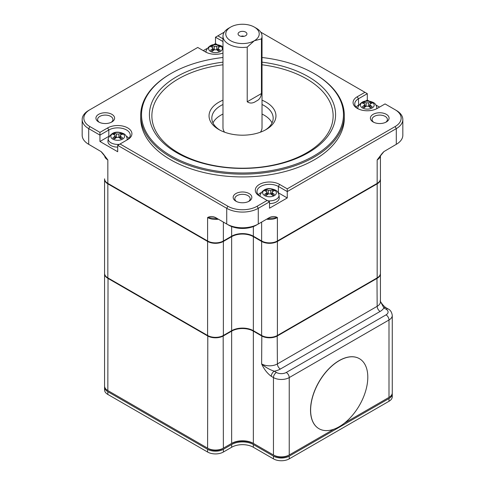 <?xml version="1.0" encoding="UTF-8"?>
<svg xmlns="http://www.w3.org/2000/svg" width="485" height="485" viewBox="0 0 485 485"><rect width="100%" height="100%" fill="white"/><g stroke="black" fill="none" stroke-linecap="round" stroke-linejoin="round"><path stroke-width="0.73" d="M120.65 138.813L120.65 136.412A25.062 14.471 60 0 1 122.523 137.867A5.717 3.298 180 0 1 120.747 138.892A25.062 14.471 -120 0 0 118.873 137.437L118.873 134.024A25.062 14.471 -60 0 1 120.747 133.314L120.747 135.006M120.747 133.314A5.717 3.298 180 0 1 121.735 133.769A5.717 3.298 180 0 1 122.523 134.339A25.062 14.471 120 0 0 120.65 135.048L120.159 135.667L120.159 138.413M118.922 137.473L120.159 136.758M115.224 136.758L116.461 137.473M114.733 136.412L115.224 135.667L114.733 135.048A25.062 14.471 -120 0 0 112.859 134.339A5.717 3.298 180 0 1 114.636 133.314A25.062 14.471 60 0 1 116.509 134.024L116.509 137.437A25.062 14.471 120 0 0 114.636 138.892A5.717 3.298 180 0 1 113.648 138.437A5.717 3.298 180 0 1 112.859 137.867A25.062 14.471 -60 0 1 114.733 136.412L114.733 138.813M118.873 134.024L116.509 134.024M114.636 133.314L114.636 135.006M120.65 136.412L120.159 135.667M116.509 137.437L118.873 137.437M127.009 139.965A9.488 5.474 0 0 0 127.161 138.601C126.585 136.127 125.421 134.478 123.657 133.66C116.455 130.556 111.314 132.205 108.222 138.601L107.949 141.135A9.761 5.632 0 0 0 110.792 145.47A9.761 5.632 0 0 0 117.691 147.119M128.962 138.298A12.549 7.245 0 0 0 126.373 136.255M109.01 136.255A12.549 7.245 0 0 0 108.816 136.364L99.946 141.487L117.691 151.732L117.691 145.354L226.725 208.308A22.31 12.877 0 0 0 258.275 208.308L269.514 201.821L269.514 208.192L287.259 197.947L278.384 192.824A12.549 7.245 0 0 0 278.196 192.715M126.579 140.226A12.549 7.245 0 0 0 130.241 135.109A12.549 7.245 0 0 0 122.493 128.416A12.549 7.245 0 0 0 108.816 129.986L108.816 136.364M222.979 53.071A14.223 8.209 180 0 1 205.434 51.895L197.741 47.457L88.706 110.41A22.31 12.877 0 0 0 82.171 119.516A22.31 12.877 0 0 0 88.706 128.622L99.946 135.109L108.816 129.986L107.634 127.937A14.223 8.209 180 0 1 127.749 127.937A14.223 8.209 180 0 1 127.749 139.553L120.056 143.99L227.908 206.258A20.637 11.913 0 0 0 257.092 206.258L267.144 200.45L259.457 196.013A14.223 8.209 180 0 1 259.457 184.403A14.223 8.209 180 0 1 279.566 184.403L278.384 186.452A12.549 7.245 0 0 0 264.713 184.882A12.549 7.245 0 0 0 256.965 191.575A12.549 7.245 0 0 0 260.621 196.686M107.634 127.937L99.946 132.381L99.946 141.487M104.566 242.118L104.566 178.826A11.155 6.438 0 0 0 107.834 183.379L108.228 183.603A10.597 6.117 0 0 0 108.228 183.603L207.992 241.209L107.834 183.379L107.834 159.929L101.074 151.593L88.706 144.33L88.706 128.622L89.889 126.573L99.946 132.381M215.485 217.529C212.703 216.213 210.078 216.213 207.598 217.529L217.462 218.668L215.485 217.529L226.725 224.015A22.31 12.877 0 0 0 258.275 224.015L258.275 208.308L257.092 206.258M103.099 153.715L107.834 159.929L107.834 174.273M82.171 119.516L82.171 135.224A22.31 12.877 0 0 0 88.706 144.33L90.677 145.47A19.521 11.27 0 0 1 90.653 145.451M117.691 145.354L120.056 143.99M218.377 219.196A11.155 6.438 180 0 1 207.598 217.529L207.598 240.978A11.155 6.438 0 0 0 223.373 240.978L231.654 236.195L222.979 241.209L223.373 240.978L223.373 222.081M278.384 192.824L278.384 186.452L287.259 191.575L287.259 188.841L279.566 184.403M287.259 188.841L395.111 126.573A20.637 11.913 0 0 0 395.111 109.725L385.054 103.917L377.366 108.361A14.223 8.209 180 0 1 357.251 108.361A14.223 8.209 180 0 1 357.251 96.745L358.439 98.794A12.549 7.245 0 0 0 354.759 103.917A12.549 7.245 0 0 0 357.882 108.701M260.712 32.131L364.944 92.308L357.251 96.745M222.979 38.806L217.856 35.848L224.288 32.131M88.706 110.41L89.889 109.725A20.637 11.913 0 0 0 89.889 126.573M386.339 114.333A9.342 5.396 180 0 1 386.339 121.965A9.342 5.396 180 0 1 373.129 121.965L373.129 121.965A9.342 5.396 180 0 1 373.129 114.333A9.342 5.396 180 0 1 386.339 114.333M235.892 201.19L235.892 201.19A9.342 5.396 180 0 1 235.892 193.563A9.342 5.396 180 0 1 249.108 193.563A9.342 5.396 180 0 1 249.108 201.19A9.342 5.396 180 0 1 235.892 201.19M111.871 114.333A9.342 5.396 180 0 1 111.871 121.965A9.342 5.396 180 0 1 98.661 121.965L98.661 121.965A9.342 5.396 180 0 1 98.661 114.333A9.342 5.396 180 0 1 111.871 114.333M222.979 57.497A100.971 58.291 0 0 0 171.102 73.471L170.514 73.811A101.808 58.776 0 0 0 140.692 115.369L140.692 118.152A101.808 58.776 0 0 0 170.514 159.71A101.808 58.776 0 0 0 281.458 172.454A101.808 58.776 0 0 0 344.308 118.152L344.308 115.369A101.808 58.776 0 0 0 314.486 73.811L313.898 73.471A100.971 58.291 0 0 0 262.021 57.497M217.856 35.848L215.485 37.212L215.485 43.589L213.649 44.65M206.81 48.597L203.263 50.646M287.259 197.947L287.259 191.575L396.293 128.622L396.293 144.33L383.926 151.593L377.166 159.929L377.166 183.379L277.402 240.978L277.402 217.529C274.922 216.213 272.297 216.213 269.514 217.529L256.304 225.155A19.521 11.27 0 0 1 228.696 225.155L226.725 224.015L228.696 225.155M207.598 240.978L207.992 241.209A10.597 6.117 0 0 0 222.979 241.209M380.428 179.05A11.155 6.438 180 0 1 380.434 179.28A11.155 6.438 180 0 1 377.166 183.833L377.166 277.863L277.402 335.462L277.402 241.433A11.155 6.438 180 0 1 261.627 241.433L261.627 335.462A11.155 6.438 0 0 0 277.402 335.462M107.834 183.833L207.598 241.433L207.598 335.462L107.834 277.863L107.834 183.833A11.155 6.438 180 0 1 104.566 179.28A11.155 6.438 180 0 1 104.572 179.05M261.627 335.462L253.346 330.685A15.338 8.857 0 0 0 231.654 330.685L223.373 335.462L223.373 241.433A11.155 6.438 180 0 1 207.598 241.433M223.373 241.433L231.654 236.656L231.654 330.685M261.627 241.433L253.346 236.656A15.338 8.857 0 0 0 231.654 236.656M277.402 241.433L377.166 183.833M253.346 226.556L253.346 236.195L262.021 241.209A10.597 6.117 0 0 0 277.008 241.209L376.772 183.603A10.597 6.117 0 0 0 376.784 183.603L377.166 183.379A11.155 6.438 0 0 0 380.434 178.826L380.434 156.055M261.627 222.081L261.627 240.978L262.021 241.209L253.74 236.425A15.896 9.179 0 0 0 231.26 236.425L231.654 236.195L231.654 226.556M269.514 201.821L267.144 200.45M395.111 126.573L396.293 128.622A22.31 12.877 0 0 0 402.829 119.516A22.31 12.877 0 0 0 396.293 110.41L396.293 110.41M364.944 92.308L367.309 93.672L367.309 100.049L365.472 101.11M358.633 105.057L358.439 98.794L367.309 93.672M215.485 37.212L222.979 41.54M385.684 122.305A7.669 4.426 0 0 0 387.4 119.516A7.669 4.426 0 0 0 385.151 116.382A7.669 4.426 0 0 0 376.796 115.424A7.669 4.426 0 0 0 372.062 119.516A7.669 4.426 0 0 0 373.777 122.305M248.453 201.536A7.669 4.426 0 0 0 250.169 198.747A7.669 4.426 0 0 0 247.92 195.613A7.669 4.426 0 0 0 239.566 194.655A7.669 4.426 0 0 0 234.831 198.747A7.669 4.426 0 0 0 236.547 201.536M111.223 122.305A7.669 4.426 0 0 0 112.938 119.516A7.669 4.426 0 0 0 110.689 116.382A7.669 4.426 0 0 0 102.335 115.424A7.669 4.426 0 0 0 97.6 119.516A7.669 4.426 0 0 0 99.316 122.305M140.692 115.369A101.808 58.776 0 0 0 170.514 156.934A101.808 58.776 0 0 0 281.458 169.677A101.808 58.776 0 0 0 344.308 115.369M217.328 44.65L215.485 43.589M269.514 217.529L267.538 218.668L277.402 217.529A11.155 6.438 180 0 1 266.623 219.196M260.833 192.715A12.549 7.245 0 0 0 258.244 194.758M269.514 203.585A9.761 5.632 0 0 0 279.251 197.601L278.978 195.061C278.408 192.587 277.244 190.944 275.48 190.12C268.278 187.022 263.137 188.665 260.045 195.061A9.488 5.474 0 0 0 260.196 196.425M394.347 145.451A19.521 11.27 0 0 1 394.323 145.47L396.293 144.33A22.31 12.877 0 0 0 402.829 135.224L402.829 119.516M380.349 156.182A11.155 6.438 180 0 1 377.166 159.929L381.889 153.727M261.627 240.978A11.155 6.438 0 0 0 277.402 240.978L277.008 241.209L277.402 240.978M253.74 236.425L253.346 236.195A15.338 8.857 0 0 0 231.654 236.195M207.598 335.462A11.155 6.438 0 0 0 223.373 335.462M104.566 179.28L104.566 273.31A11.155 6.438 0 0 0 107.834 277.863M377.166 277.863A11.155 6.438 0 0 0 380.434 273.31L380.434 178.826M377.166 183.379L376.772 183.603L377.166 183.379M379.537 107.106L375.99 105.057M369.146 101.11L367.309 100.049M358.439 105.172A12.549 7.245 0 0 0 356.038 107.106M171.102 73.471A100.971 58.291 0 0 0 171.102 155.909A100.971 58.291 0 0 0 313.898 155.909A100.971 58.291 0 0 0 313.898 73.471L314.486 73.811M262.021 62.153A93.072 53.732 180 0 1 308.308 76.691A93.072 53.732 180 0 1 328.321 135.479A93.072 53.732 180 0 1 176.692 152.684A93.072 53.732 180 0 1 156.679 135.479A93.072 53.732 180 0 1 222.979 62.153M253.54 330.794L253.346 331.14L261.627 335.917A11.155 6.438 0 0 0 277.402 335.917L377.166 278.317A11.155 6.438 0 0 0 380.434 273.764A11.155 6.438 0 0 0 380.428 273.54M104.566 242.573L104.566 273.764A11.155 6.438 0 0 0 107.834 278.317L207.598 335.917A11.155 6.438 0 0 0 223.373 335.917L231.654 331.14L231.46 330.794M104.572 273.54A11.155 6.438 0 0 0 104.566 273.764L104.566 386.012A11.155 6.438 0 0 0 107.834 390.564L108.816 391.134L107.834 390.564L108.028 277.978M273.455 454.991L274.443 455.56L273.455 454.991A11.155 6.438 0 0 0 289.23 454.991L289.23 377.585A11.155 6.438 0 0 1 273.455 377.585A4.183 2.413 -60 0 1 276.414 372.462L274.243 371.207C269.46 369.594 265.253 367.163 261.627 363.926C264.076 369.249 267.296 373.383 271.285 376.33L273.455 377.585L273.455 454.991L253.346 443.381L253.346 331.14A15.338 8.857 0 0 0 231.654 331.14L231.654 443.381L222.391 448.734A9.761 5.632 0 0 1 208.586 448.734L107.834 390.564M218.444 51.155L218.444 48.761A25.062 14.471 60 0 1 220.317 50.216A5.717 3.298 180 0 1 219.087 51.016A5.717 3.298 180 0 1 218.541 51.24A25.062 14.471 -120 0 0 216.668 49.785L216.668 46.372A25.062 14.471 -60 0 1 218.541 45.663L218.541 47.354M216.668 46.372L214.303 46.372L214.303 49.785L216.668 49.785M214.303 49.785A25.062 14.471 120 0 0 212.43 51.24A5.717 3.298 180 0 1 210.66 50.216A25.062 14.471 -60 0 1 212.527 48.761L212.527 51.155M212.43 47.354L212.43 45.663A5.717 3.298 180 0 0 211.884 45.887A5.717 3.298 180 0 0 210.66 46.687A25.062 14.471 -120 0 1 212.527 47.397L213.018 48.009L212.527 48.761M272.473 195.273L272.473 192.878A25.062 14.471 60 0 1 274.34 194.333A5.717 3.298 180 0 1 273.116 195.128A5.717 3.298 180 0 1 272.57 195.358A25.062 14.471 -120 0 0 270.697 193.903L270.697 190.49A25.062 14.471 -60 0 1 272.57 189.78L272.57 191.466M270.697 190.49L268.332 190.49L268.332 193.903L270.697 193.903M268.332 193.903A25.062 14.471 120 0 0 266.459 195.358A5.717 3.298 180 0 1 264.683 194.333A25.062 14.471 -60 0 1 266.556 192.878L266.556 195.273M266.459 191.466L266.459 189.78A5.717 3.298 180 0 0 265.913 190.005A5.717 3.298 180 0 0 264.683 190.805A25.062 14.471 -120 0 1 266.556 191.514L267.047 192.127L266.556 192.878M207.798 335.578L207.598 448.164A11.155 6.438 0 0 0 223.373 448.164L223.179 335.578M230.672 443.951A16.732 9.658 0 0 1 254.328 443.951L253.346 443.381A15.338 8.857 0 0 0 231.654 443.381L230.672 443.951L231.654 443.381M262.021 100.183A33.459 19.321 180 0 1 266.162 102.214A33.459 19.321 180 0 1 266.162 129.531A33.459 19.321 180 0 1 218.838 129.531L218.838 129.531A33.459 19.321 180 0 1 222.979 100.183M218.444 48.761L217.953 48.009L218.444 47.397A25.062 14.471 120 0 1 220.317 46.687A5.717 3.298 180 0 0 218.541 45.663M216.716 49.822L217.953 49.106M213.018 49.106L214.255 49.822M212.43 45.663A25.062 14.471 60 0 1 214.303 46.372M272.473 192.878L271.982 192.127L272.473 191.514A25.062 14.471 120 0 1 274.34 190.805A5.717 3.298 180 0 0 272.57 189.78M270.745 193.933L271.982 193.224M267.047 193.224L268.284 193.933M266.459 189.78A25.062 14.471 60 0 1 268.332 190.49M380.434 301.458L383.871 307.914A4.183 2.413 -60 0 1 385.957 307.708A4.183 2.413 -60 0 1 385.963 307.708L388.133 308.963C390.37 309.933 391.747 312.085 392.268 315.432L392.268 392.838A11.155 6.438 0 0 1 389 397.391L388.012 397.961A9.761 5.632 0 0 0 388.024 397.955M376.972 277.978L377.166 306.32L277.402 363.926A4.183 2.413 -120 0 0 280.354 369.049A15.338 8.857 180 0 1 274.243 371.207A4.183 2.413 120 0 0 271.285 376.33M364.35 105.221L364.841 104.475L364.35 103.857A25.062 14.471 -120 0 0 362.477 103.147A5.717 3.298 180 0 1 364.253 102.123A25.062 14.471 60 0 1 366.126 102.832L366.126 106.245A25.062 14.471 120 0 0 364.253 107.7A5.717 3.298 180 0 1 362.871 106.991A5.717 3.298 180 0 1 362.477 106.676A25.062 14.471 -60 0 1 364.35 105.221L364.35 107.621M366.126 106.245L368.491 106.245L368.491 102.832L366.126 102.832M368.491 102.832A25.062 14.471 -60 0 1 370.364 102.123A5.717 3.298 180 0 1 371.746 102.832A5.717 3.298 180 0 1 372.14 103.147A25.062 14.471 120 0 0 370.267 103.857L369.776 104.475L369.776 107.221M265.131 130.101A30.67 17.709 0 0 0 273.17 118.152A30.67 17.709 0 0 0 264.192 105.627A30.67 17.709 0 0 0 262.021 104.487M274.443 455.56A9.761 5.632 0 0 0 288.242 455.56L333.929 429.189M344.502 423.084L389 397.391L389 319.985A11.155 6.438 0 0 0 392.268 315.432M370.267 107.621L370.267 105.221A25.062 14.471 60 0 1 372.14 106.676A5.717 3.298 180 0 1 370.364 107.7A25.062 14.471 -120 0 0 368.491 106.245M370.267 105.221L369.776 104.475M370.364 102.123L370.364 103.814M368.539 106.282L369.776 105.566M364.253 102.123L364.253 103.814M364.841 105.566L366.078 106.282M272.036 122.929A30.67 17.709 0 0 0 264.192 115.187A30.67 17.709 0 0 0 262.021 114.054M222.979 114.054A30.67 17.709 0 0 0 212.963 122.929M260.409 132.193A19.521 11.27 0 0 0 262.021 127.713L262.021 36.187A19.521 11.27 0 0 0 256.304 28.215L254.328 27.081A16.732 9.658 180 0 1 254.328 40.74L261.439 38.909A19.521 11.27 0 0 0 262.021 36.187M222.979 36.187A19.521 11.27 0 0 0 228.696 44.153A19.521 11.27 0 0 0 247.223 47.118L254.328 40.74A16.732 9.658 180 0 1 230.672 40.74A16.732 9.658 180 0 1 230.672 27.081L228.696 28.215A19.521 11.27 0 0 0 222.979 36.187L222.979 127.713A19.521 11.27 0 0 0 224.591 132.193M261.439 38.909L261.439 93.556C260.918 97.333 259.202 99.837 256.304 101.074C253 103.426 249.969 103.651 247.223 101.765L247.223 47.118M230.672 27.081A16.732 9.658 180 0 1 254.328 27.081L256.304 28.215M239.366 35.72A4.432 2.558 0 0 0 246.55 34.956A4.432 2.558 0 0 0 245.634 32.101A4.432 2.558 0 0 0 239.984 31.804A4.432 2.558 0 0 0 238.45 34.956A4.432 2.558 0 0 0 239.366 35.72M243.919 36.333A2.092 1.206 0 0 0 241.081 36.333M222.979 104.487A30.67 17.709 0 0 0 211.83 118.152A30.67 17.709 0 0 0 219.869 130.101M207.598 452.032A11.155 6.438 0 0 0 223.373 452.032L223.373 449.304A11.155 6.438 180 0 1 207.598 449.304L207.598 452.032L107.834 394.432L107.834 391.698A11.155 6.438 180 0 1 104.566 387.145A11.155 6.438 180 0 1 104.608 386.575M104.566 387.145L104.566 389.879A11.155 6.438 0 0 0 107.834 394.432M389 401.265A11.155 6.438 0 0 0 392.268 396.712L392.268 393.978A11.155 6.438 180 0 1 389 398.531L389 401.265L289.23 458.865L289.23 456.13A11.155 6.438 180 0 1 273.455 456.13L273.455 458.865A11.155 6.438 0 0 0 289.23 458.865M273.455 458.865L253.346 447.255A15.338 8.857 0 0 0 231.654 447.255L223.373 452.032M223.373 449.304L231.654 444.521L231.654 447.255M273.455 456.13L253.346 444.521A15.338 8.857 0 0 0 231.654 444.521M289.23 456.13L389 398.531M392.219 393.408A11.155 6.438 180 0 1 392.268 393.978M107.834 391.698L207.598 449.304M310.624 410.201A40.431 23.341 120 0 0 318.997 428.71A40.431 23.341 120 0 0 339.215 426.703A40.431 23.341 120 0 0 367.8 377.184A40.431 23.341 120 0 0 359.427 358.676A40.431 23.341 120 0 0 328.272 369.509A40.431 23.341 120 0 0 310.624 410.201M359.379 358.651A40.431 23.341 120 0 0 359.33 358.621A40.431 23.341 120 0 0 328.175 369.455A40.431 23.341 120 0 0 310.521 410.14A40.431 23.341 120 0 0 318.9 428.649A40.431 23.341 120 0 0 318.948 428.679M122.547 133.545A6.869 3.965 0 0 0 112.835 133.545A6.869 3.965 0 0 0 112.835 139.153A6.869 3.965 0 0 0 122.547 139.153A6.869 3.965 0 0 0 122.547 133.545M108.222 138.601A9.488 5.474 0 0 0 110.98 142.808A9.488 5.474 0 0 0 119.498 144.312M227.908 206.258L226.725 208.308L226.725 224.015M108.228 183.603L107.834 183.379L108.228 183.603M107.834 159.929A11.155 6.438 180 0 1 104.657 156.188M253.346 236.656L253.346 330.685M210.629 51.501A6.869 3.965 180 0 1 210.629 45.893A6.869 3.965 180 0 1 211.163 45.614A6.869 3.965 180 0 1 220.342 45.893A6.869 3.965 180 0 1 219.814 51.774A6.869 3.965 180 0 1 210.629 51.501M222.979 47.13L221.457 46.002C214.255 42.904 209.108 44.553 206.022 50.943A9.488 5.474 0 0 0 206.161 52.289M264.658 195.613A6.869 3.965 180 0 1 264.658 190.005A6.869 3.965 180 0 1 265.186 189.732A6.869 3.965 180 0 1 274.371 190.005A6.869 3.965 180 0 1 273.837 195.891A6.869 3.965 180 0 1 264.658 195.613M261.821 335.578L261.627 363.926A11.155 6.438 0 0 0 277.402 363.926L277.202 335.578M376.633 108.755A9.488 5.474 0 0 0 376.778 107.409C376.208 104.936 375.038 103.287 373.274 102.468C366.078 99.364 360.931 101.013 357.839 107.409A9.488 5.474 0 0 0 357.985 108.755M222.979 64.778A90.622 52.319 0 0 0 155.509 101.201A90.622 52.319 0 0 0 178.419 152.872A90.622 52.319 0 0 0 306.581 152.872A90.622 52.319 0 0 0 306.581 78.873A90.622 52.319 0 0 0 262.021 64.778M211.884 45.887A25.099 12.907 -115.1 0 0 211.163 45.614M273.116 195.128A25.099 12.907 64.9 0 1 273.837 195.891M280.354 369.049L380.125 311.443A4.183 2.413 60 0 1 377.166 306.32A11.155 6.438 0 0 0 380.434 301.767L380.434 273.31M361.974 107.658A6.869 3.965 180 0 1 362.713 102.214A6.869 3.965 180 0 1 372.165 102.353A6.869 3.965 180 0 1 372.644 102.656A6.869 3.965 180 0 1 371.904 108.1A6.869 3.965 180 0 1 362.453 107.961A6.869 3.965 180 0 1 361.974 107.658M380.125 311.443A15.338 8.857 0 0 0 383.871 307.914L386.042 309.169A4.183 2.413 -60 0 1 388.133 308.963M207.598 448.164L208.586 448.734M371.746 102.832A25.099 15.914 -54.6 0 1 372.644 102.656M386.042 309.169A6.972 4.025 180 0 1 386.042 314.862L286.271 372.462A6.972 4.025 180 0 1 276.414 372.462M386.042 314.862A4.183 2.413 60 0 1 389 319.985L289.23 377.585A4.183 2.413 -120 0 0 286.271 372.462M261.439 93.556L247.223 101.765M267.708 200.778A9.488 5.474 0 0 0 278.978 195.061M253.346 444.521L253.346 447.255M115.224 135.667L115.224 138.413M127.161 138.601L127.288 139.777M103.25 153.951L101.565 151.999M383.441 151.993L381.75 153.951M260.045 195.061L259.918 196.243M357.839 107.409L357.712 108.585M380.434 301.434L380.434 273.764M217.953 48.009L217.953 50.755M213.018 48.009L213.018 50.755M267.047 192.127L267.047 194.873M271.982 192.127L271.982 194.873M385.957 307.708C383.871 306.29 381.944 304.065 380.191 301.027M388.012 397.961L389 397.391M364.841 104.475L364.841 107.221M376.778 107.409L376.906 108.61M206.022 50.943L205.889 52.15"/></g></svg>
